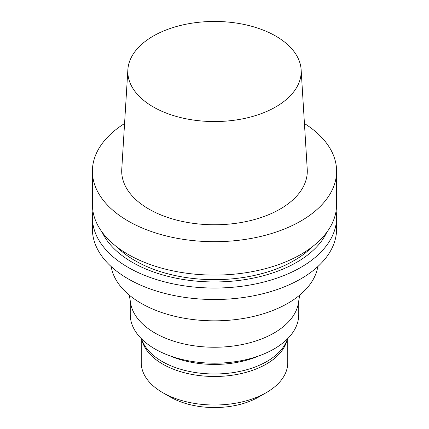 <?xml version="1.0" encoding="UTF-8"?>
<svg xmlns="http://www.w3.org/2000/svg" width="429" height="429" viewBox="0 0 429 429"><rect width="100%" height="100%" fill="white"/><g stroke="black" fill="none" stroke-linecap="round" stroke-linejoin="round"><path stroke-width="0.64" d="M275.799 106.891A86.69 50.048 180 0 1 179.912 117.396A86.69 50.048 180 0 1 127.863 69.729A86.69 50.048 180 0 1 214.5 21.45A86.69 50.048 180 0 1 301.137 69.729A86.69 50.048 180 0 1 275.799 106.891M301.137 69.729L307.239 169.299A92.793 53.577 180 0 1 280.116 209.079A92.793 53.577 180 0 1 177.477 220.318A92.793 53.577 180 0 1 121.761 169.299L127.863 69.729M304.429 123.514A122.099 70.495 180 0 1 336.599 171.192A122.099 70.495 180 0 1 300.836 221.042A122.099 70.495 180 0 1 167.777 236.32A122.099 70.495 180 0 1 92.401 171.192A122.099 70.495 180 0 1 124.571 123.514M336.599 171.192L336.599 204.595A122.099 70.495 180 0 1 300.836 254.445A122.099 70.495 180 0 1 167.777 269.723A122.099 70.495 180 0 1 92.401 204.595L92.401 171.192M311.947 247.066A112.334 64.854 180 0 1 293.929 260.671A112.334 64.854 180 0 1 117.053 247.066M326.785 232.287A116.291 67.144 180 0 1 296.734 262.285A116.291 67.144 180 0 1 102.215 232.287M336.084 211.073A122.099 70.495 180 0 1 336.599 217.546A122.099 70.495 180 0 1 300.836 267.396A122.099 70.495 180 0 1 167.777 282.673A122.099 70.495 180 0 1 92.401 217.546A122.099 70.495 180 0 1 92.916 211.073M336.599 217.546L336.599 229.016A122.099 70.495 180 0 1 300.836 278.861A122.099 70.495 180 0 1 167.777 294.144A122.099 70.495 180 0 1 92.401 229.016L92.401 217.546M317.819 266.581A103.786 59.921 180 0 1 287.886 303.287A103.786 59.921 180 0 1 179.365 317.299A103.786 59.921 180 0 1 111.181 266.581M228.888 320.259A88.948 51.357 180 0 1 200.112 320.259M299.683 295.152L298.38 303.153A84.25 48.638 180 0 1 274.072 332.995A84.25 48.638 180 0 1 185.939 344.364A84.25 48.638 180 0 1 130.62 303.153L129.317 295.152M298.75 300.885L298.75 314.554A84.25 48.638 180 0 1 274.072 348.949A84.25 48.638 180 0 1 182.261 359.491A84.25 48.638 180 0 1 130.25 314.554L130.25 300.885M258.944 355.877A74.115 42.787 180 0 1 170.056 355.877M287.387 338.948A74.115 42.787 180 0 1 266.908 361.454A74.115 42.787 180 0 1 192.487 372.056A74.115 42.787 180 0 1 141.613 338.948M287.403 338.931L286.754 341.162A73.257 42.294 180 0 1 266.302 364.092A73.257 42.294 180 0 1 192.165 374.469A73.257 42.294 180 0 1 142.246 341.162L141.597 338.931M287.757 338.572L287.757 362.714A73.257 42.294 180 0 1 266.302 392.626A73.257 42.294 180 0 1 162.698 392.626A73.257 42.294 180 0 1 141.243 362.714L141.243 338.572M258.8 396.954L266.302 392.626L258.8 396.954A62.65 36.17 180 0 1 170.2 396.954L162.698 392.626"/></g></svg>
